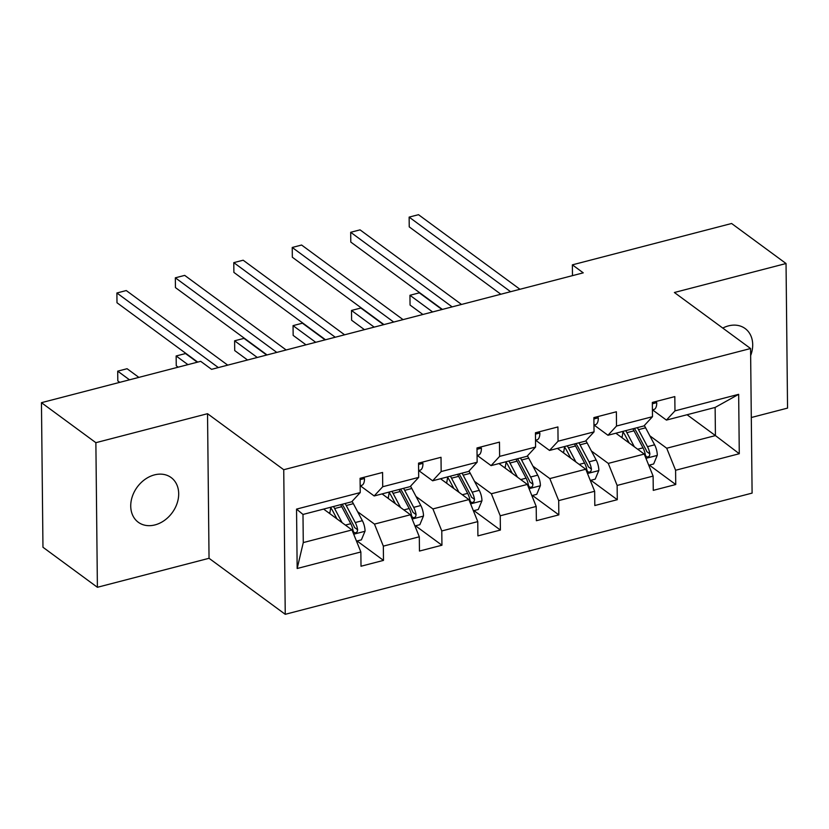 <?xml version="1.0" encoding="UTF-8"?>
<svg xmlns="http://www.w3.org/2000/svg" width="829" height="829" viewBox="0 0 829 829"><rect width="100%" height="100%" fill="white"/><g stroke="black" fill="none" stroke-linecap="round" stroke-linejoin="round"><path stroke-width="1.24" d="M750.659 355.579A27.73 21.678 126.3 0 0 745.147 328.543A27.73 21.678 126.3 0 0 728.453 325.88A27.73 21.678 126.3 0 0 722.764 328.077M154.453 474.893A27.73 21.678 126.3 0 0 132.371 496.343A27.73 21.678 126.3 0 0 138.277 522.249A27.73 21.678 126.3 0 0 154.971 524.912A27.73 21.678 126.3 0 0 177.054 503.472A27.73 21.678 126.3 0 0 171.137 477.556A27.73 21.678 126.3 0 0 154.453 474.893M751.302 417.515L787.55 408.106L786.037 263.518L731.603 223.498L572.373 264.845L572.487 275.642M285.249 614.31L752.1 493.11L750.577 348.522L283.736 469.722L285.249 614.31L209.043 558.29L207.53 413.702L95.874 442.686L97.397 587.284L209.043 558.29M97.397 587.284L42.963 547.264L41.45 402.676L95.874 442.686M687.065 414.738L715.427 435.588L715.126 407.443L666.423 420.096L674.972 410.863L674.816 396.594L652.34 402.438L652.485 416.697L616.517 426.033L616.372 411.775L593.885 417.609L594.041 431.878L558.062 441.215L557.917 426.945L535.441 432.779L535.586 447.049L499.618 456.385L499.472 442.116L476.986 447.961L477.141 462.219L441.163 471.556L441.018 457.297L418.541 463.131L418.686 477.39L382.718 486.737L382.573 472.468L360.087 478.302L360.242 492.571L296.544 509.11L297.165 568.507L303.279 542.58L351.983 529.938L323.621 509.089M674.972 410.863L738.66 394.324L739.281 453.732L675.594 470.261L675.739 484.53L649.325 465.11M297.165 568.507L360.864 551.969L361.009 566.238L383.485 560.394L383.34 546.135L419.308 536.798L419.453 551.057L441.94 545.223L441.784 530.964L477.763 521.617L477.908 535.886L500.384 530.052L500.239 515.783L536.208 506.446L536.363 520.716L558.839 514.871L558.694 500.612L594.662 491.276L594.807 505.535L617.284 499.7L617.139 485.442L653.107 476.095L653.262 490.364L675.739 484.53M41.45 402.676L200.691 361.33L211.571 369.34L583.253 272.845L572.373 264.845M652.485 416.697L643.946 425.93L607.968 435.266L594.31 425.215M615.874 433.215L644.237 454.064L608.268 463.401L591.409 451.007M607.968 435.266L616.517 426.033M653.107 476.095L644.237 454.064M617.139 485.442L608.268 463.401M594.041 431.878L585.492 441.101L549.523 450.437L535.855 440.396M557.42 448.385L585.782 469.235L549.814 478.582L532.964 466.188M549.523 450.437L558.062 441.215M594.662 491.276L585.782 469.235M558.694 500.612L549.814 478.582M535.586 447.049L527.037 456.282L491.069 465.618L477.411 455.567M498.975 463.566L527.337 484.416L491.369 493.752L474.509 481.359M491.069 465.618L499.618 456.385M536.208 506.446L527.337 484.416M500.239 515.783L491.369 493.752M477.141 462.219L468.592 471.452L432.624 480.789L418.956 470.737M440.52 478.737L468.882 499.586L432.914 508.923L416.065 496.53M432.624 480.789L441.163 471.556M477.763 521.617L468.882 499.586M441.784 530.964L432.914 508.923M418.686 477.39L410.137 486.623L374.169 495.96L360.511 485.918M382.076 493.908L410.438 514.757L374.47 524.104L357.61 511.711M374.169 495.96L382.718 486.737M419.308 536.798L410.438 514.757M383.34 546.135L374.47 524.104M360.242 492.571L351.693 501.794L302.989 514.446L296.544 509.11M360.864 551.969L351.983 529.938M786.037 263.518L674.381 292.502L750.577 348.522M207.53 413.702L283.736 469.722M302.989 514.446L303.279 542.58M666.423 420.096L652.755 410.044M649.863 435.836L666.713 448.23L715.427 435.588L739.281 453.732M715.126 407.443L738.66 394.324M675.594 470.261L666.713 448.23M383.485 560.394L357.071 540.974M441.94 545.223L415.526 525.804M500.384 530.052L473.97 510.633M558.839 514.871L532.425 495.452M617.284 499.7L590.87 480.281M363.755 477.349L364.511 478.696A11.482 5.161 75.4 0 1 361.993 485.245L360.169 486.063M218.348 367.579L116.889 292.989L126.257 290.554L227.716 365.143M197.716 362.107L116.993 302.761L116.889 292.989M356.491 541.13L361.392 539.855L365.061 531.068A11.482 5.161 -104.6 0 0 362.366 520.685L353.361 503.669A33.15 14.901 -104.6 0 0 352.076 501.39M330.74 507.69L329.942 512.55A15.813 7.109 75.4 0 1 329.745 513.586M342.108 522.674L334.626 508.54A33.15 14.901 -104.6 0 0 333.507 506.519M336.947 518.881L333.113 511.638A27.523 12.373 -104.6 0 0 330.47 507.307M340.626 504.674A33.15 14.901 75.4 0 1 341.745 506.685L350.75 523.7A11.482 5.161 75.4 0 1 353.144 530.954L354.066 532.622L355.9 532.829L357.195 531.793L357.641 529.783A11.482 5.161 -104.6 0 0 355.247 522.539L346.242 505.524A33.15 14.901 -104.6 0 0 345.113 503.504M342.087 504.291A27.523 12.373 75.4 0 1 344.729 508.623L353.734 525.648A5.855 2.632 75.4 0 1 354.501 527.482L357.641 529.783M138.857 377.382L127.075 368.718L117.708 371.154L117.811 380.915L119.749 382.345M117.708 371.154L129.49 379.817M422.21 462.178L422.956 463.525A11.482 5.161 75.4 0 1 420.448 470.074L418.614 470.893M276.793 352.408L175.333 277.819L184.701 275.383L286.16 349.973M267.052 354.936L175.437 287.59L175.333 277.819M480.654 447.007L481.411 448.354A11.482 5.161 75.4 0 1 478.893 454.903L477.069 455.722M335.248 337.227L233.788 262.638L243.156 260.213L344.615 334.802M325.496 339.755L233.892 272.409L233.788 262.638M414.946 525.949L419.847 524.684L423.505 515.897A11.482 5.161 -104.6 0 0 420.811 505.514L411.806 488.499A33.15 14.901 -104.6 0 0 410.521 486.208M389.195 492.519L388.397 497.369A15.813 7.109 75.4 0 1 388.19 498.405M400.552 507.493L393.07 493.359A33.15 14.901 -104.6 0 0 391.951 491.348M395.392 503.7L391.568 496.467A27.523 12.373 -104.6 0 0 388.925 492.136M399.07 489.504A33.15 14.901 75.4 0 1 400.189 491.514L409.194 508.529A11.482 5.161 75.4 0 1 411.588 515.783L412.51 517.451L414.355 517.648L415.65 516.612L416.085 514.612A11.482 5.161 -104.6 0 0 413.692 507.358L404.687 490.343A33.15 14.901 -104.6 0 0 403.568 488.333M400.542 489.12A27.523 12.373 75.4 0 1 403.184 493.452L412.189 510.467A5.855 2.632 75.4 0 1 412.956 512.312L416.085 514.612M197.312 362.211L185.52 353.548L176.152 355.973L176.256 365.744L178.194 367.174M176.152 355.973L187.945 364.646M473.39 510.778L478.292 509.503L481.96 500.716A11.482 5.161 -104.6 0 0 479.266 490.343L470.261 473.328A33.15 14.901 -104.6 0 0 468.976 471.038M447.639 477.338L446.841 482.198A15.813 7.109 75.4 0 1 446.644 483.234M459.007 492.322L451.525 478.188A33.15 14.901 -104.6 0 0 450.406 476.178M453.846 488.53L450.012 481.297A27.523 12.373 -104.6 0 0 447.37 476.955M457.525 474.323A33.15 14.901 75.4 0 1 458.644 476.343L467.649 493.359A11.482 5.161 75.4 0 1 470.043 500.602L470.965 502.27L472.799 502.478L474.095 501.441L474.54 499.441A11.482 5.161 -104.6 0 0 472.147 492.188L463.142 475.172A33.15 14.901 -104.6 0 0 462.012 473.162M458.986 473.939A27.523 12.373 75.4 0 1 461.629 478.281L470.634 495.296A5.855 2.632 75.4 0 1 471.411 497.131L474.54 499.441M266.648 355.04L243.975 338.367L234.607 340.802L234.711 350.574L247.529 360.004M234.607 340.802L257.28 357.475M539.109 431.826L539.855 433.173A11.482 5.161 75.4 0 1 537.347 439.722L535.513 440.541M393.692 322.056L292.233 247.467L301.601 245.032L403.06 319.621M383.951 324.585L292.336 257.239L292.233 247.467M597.554 416.655L598.31 418.003A11.482 5.161 75.4 0 1 595.792 424.552L593.968 425.37M452.147 306.885L350.688 232.296L360.055 229.861L461.515 304.45M442.396 309.414L350.791 242.068L350.688 232.296M656.008 401.485L656.755 402.832A11.482 5.161 75.4 0 1 654.247 409.381L652.423 410.2M510.591 291.704L409.132 217.115L418.5 214.69L519.959 289.28M500.851 294.233L409.236 226.887L409.132 217.115M531.845 495.607L536.746 494.333L540.404 485.545A11.482 5.161 -104.6 0 0 537.71 475.162L528.705 458.147A33.15 14.901 -104.6 0 0 527.42 455.867M506.094 462.167L505.296 467.028A15.813 7.109 75.4 0 1 505.089 468.064M517.451 477.152L509.97 463.017A33.15 14.901 -104.6 0 0 508.851 460.997M512.301 473.359L508.467 466.126A27.523 12.373 -104.6 0 0 505.825 461.784M515.97 459.152A33.15 14.901 75.4 0 1 517.089 461.162L526.094 478.178A11.482 5.161 75.4 0 1 528.487 485.431L529.41 487.1L531.254 487.307L532.55 486.271L532.985 484.26A11.482 5.161 -104.6 0 0 530.591 477.017L521.586 460.002A33.15 14.901 -104.6 0 0 520.467 457.981M517.441 458.769A27.523 12.373 75.4 0 1 520.084 463.11L529.089 480.126A5.855 2.632 75.4 0 1 529.855 481.96L532.985 484.26M325.092 339.869L302.419 323.196L293.051 325.631L293.155 335.393L305.984 344.823M293.051 325.631L315.725 342.294M590.289 480.426L595.191 479.162L598.859 470.375A11.482 5.161 -104.6 0 0 596.165 459.991L587.16 442.976A33.15 14.901 -104.6 0 0 585.875 440.686M564.539 446.997L563.751 451.846A15.813 7.109 75.4 0 1 563.544 452.883M575.906 461.981L568.425 447.836A33.15 14.901 -104.6 0 0 567.305 445.826M570.746 458.178L566.912 450.945A27.523 12.373 -104.6 0 0 564.269 446.613M574.424 443.981A33.15 14.901 75.4 0 1 575.544 445.992L584.549 463.007A11.482 5.161 75.4 0 1 586.942 470.261L587.865 471.929L589.699 472.126L590.994 471.09L591.44 469.09A11.482 5.161 -104.6 0 0 589.046 461.836L580.041 444.821A33.15 14.901 -104.6 0 0 578.922 442.81M575.886 443.598A27.523 12.373 75.4 0 1 578.528 447.929L587.533 464.945A5.855 2.632 75.4 0 1 588.31 466.789L591.44 469.09M383.547 324.688L360.874 308.025L351.506 310.45L351.61 320.222L364.428 329.652M351.506 310.45L374.18 327.123M648.744 465.256L653.646 463.981L657.304 455.194A11.482 5.161 -104.6 0 0 654.609 444.821L645.604 427.805A33.15 14.901 -104.6 0 0 644.32 425.515M622.993 431.816L622.196 436.676A15.813 7.109 75.4 0 1 621.988 437.712M634.351 446.8L626.879 432.665A33.15 14.901 -104.6 0 0 625.75 430.655M629.201 443.007L625.367 435.774A27.523 12.373 -104.6 0 0 622.724 431.432M632.869 428.8A33.15 14.901 75.4 0 1 633.988 430.821L643.003 447.836A11.482 5.161 75.4 0 1 645.387 455.08L646.309 456.748L648.154 456.955L649.449 455.919L649.884 453.919A11.482 5.161 -104.6 0 0 647.49 446.665L638.485 429.65A33.15 14.901 -104.6 0 0 637.366 427.64M634.34 428.417A27.523 12.373 75.4 0 1 636.983 432.759L645.988 449.774A5.855 2.632 75.4 0 1 646.755 451.608L649.884 453.919M441.992 309.518L419.319 292.844L409.951 295.279L410.054 305.051L422.883 314.481M409.951 295.279L432.624 311.953M364.418 478.53L360.097 479.649M361.993 485.245L360.169 485.721M353.703 534.208L364.967 531.285M346.242 505.524L353.361 503.669M329.942 512.55L328.75 512.85M334.626 508.54L341.745 506.685M355.247 522.539L362.366 520.685M345.403 525.089L350.75 523.7M422.863 463.359L418.552 464.478M420.448 470.074L418.614 470.551M481.317 448.178L476.996 449.297M478.893 454.903L477.069 455.38M412.158 519.037L423.412 516.115M404.687 490.343L411.806 488.499M388.397 497.369L387.205 497.68M393.07 493.359L400.189 491.514M413.692 507.358L420.811 505.514M403.847 509.918L409.194 508.529M470.603 503.866L481.867 500.934M463.142 475.172L470.261 473.328M446.841 482.198L445.65 482.509M451.525 478.188L458.644 476.343M472.147 492.188L479.266 490.343M462.302 494.747L467.649 493.359M539.762 433.007L535.451 434.127M537.347 439.722L535.513 440.199M598.217 417.837L593.906 418.956M595.792 424.552L593.968 425.028M656.661 402.656L652.35 403.775M654.247 409.381L652.413 409.858M529.057 488.685L540.311 485.763M521.586 460.002L528.705 458.147M505.296 467.028L504.105 467.328M509.97 463.017L517.089 461.162M530.591 477.017L537.71 475.162M520.747 479.566L526.094 478.178M587.502 473.514L598.766 470.592M580.041 444.821L587.16 442.976M563.751 451.846L562.549 452.157M568.425 447.836L575.544 445.992M589.046 461.836L596.165 459.991M579.202 464.395L584.549 463.007M645.957 458.344L657.21 455.422M638.485 429.65L645.604 427.805M622.196 436.676L621.004 436.987M626.879 432.665L633.988 430.821M647.49 446.665L654.609 444.821M637.646 449.225L643.003 447.836"/></g></svg>
